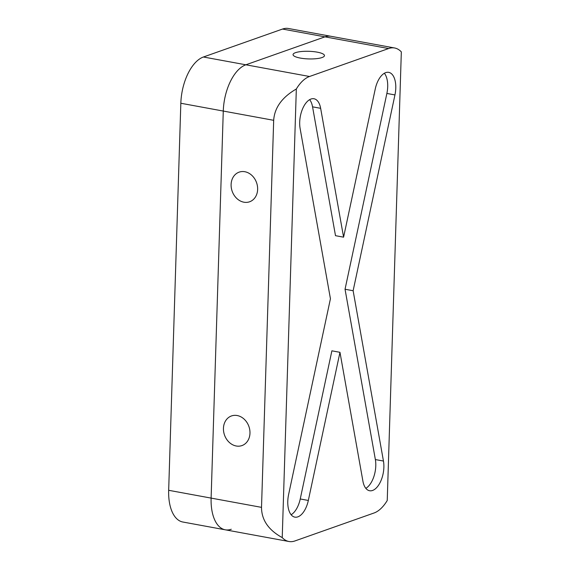 <?xml version="1.0" encoding="UTF-8"?>
<svg xmlns="http://www.w3.org/2000/svg" width="570" height="570" viewBox="0 0 570 570"><rect width="100%" height="100%" fill="white"/><g stroke="black" fill="none" stroke-linecap="round" stroke-linejoin="round"><path stroke-width="0.85" d="M257.633 189.397A15.718 12.939 -109.5 0 0 239.136 172.14A15.718 12.939 -109.5 0 0 231.107 184.523A15.718 12.939 -109.5 0 0 249.61 201.78A15.718 12.939 -109.5 0 0 257.633 189.397M249.974 433.2A15.718 12.939 -109.5 0 0 231.47 415.95A15.718 12.939 -109.5 0 0 223.447 428.334A15.718 12.939 -109.5 0 0 241.944 445.583A15.718 12.939 -109.5 0 0 249.974 433.2M322.022 57.549A15.718 3.812 1.8 0 0 324.465 55.604A15.718 3.812 1.8 0 0 313.194 51.585A15.718 3.812 1.8 0 0 295.488 52.675A15.718 3.812 1.8 0 0 293.051 54.62A15.718 3.812 1.8 0 0 304.316 58.639A15.718 3.812 1.8 0 0 322.022 57.549M385.705 72.632A19.957 10.246 100.4 0 0 375.238 89.034L343.589 237.17L320.646 108.321A19.957 10.246 100.4 0 0 313.985 98.752A19.957 10.246 100.4 0 0 310.985 99.03A19.957 10.246 100.4 0 0 300.112 128.442L330.436 298.751L288.605 494.553A19.957 10.246 100.4 0 0 294.861 517.132A19.957 10.246 100.4 0 0 308.327 500.453L339.969 352.317L362.912 481.166A19.957 10.246 100.4 0 0 369.574 490.734A19.957 10.246 100.4 0 0 380.532 481.657A19.957 10.246 100.4 0 0 383.453 461.045L353.129 290.736L394.953 94.934A19.957 10.246 100.4 0 0 388.704 72.354A19.957 10.246 100.4 0 0 385.705 72.632M309.531 76.494A39.914 20.492 100.4 0 0 296.329 88.991C282.072 97.242 274.526 107.68 273.678 120.313L261.516 507.357L211.114 498.102L223.276 111.057L180.833 103.255L168.67 490.3L211.114 498.102A39.914 20.492 100.4 0 0 225.271 529.808A39.914 20.492 -79.6 0 1 211.114 498.102L223.276 111.057A39.914 20.492 -79.6 0 1 245.862 64.795L309.531 76.494L388.626 48.543L324.957 36.851A39.914 20.492 -79.6 0 1 330.949 36.295A39.914 20.492 100.4 0 0 324.957 36.851L282.506 29.056A39.914 20.492 -79.6 0 1 288.506 28.5L394.618 47.987A39.914 20.492 100.4 0 0 388.626 48.543M296.329 88.991L282.228 537.596A39.914 20.492 100.4 0 0 288.94 541.5A39.914 20.492 100.4 0 0 294.939 540.944L374.027 513A39.914 20.492 100.4 0 0 387.237 500.496L401.33 51.891A39.914 20.492 100.4 0 0 394.618 47.987M180.833 103.255A39.914 20.492 -79.6 0 1 203.419 57L245.862 64.795L324.957 36.851L245.862 64.795A39.914 20.492 100.4 0 0 223.276 111.057L273.678 120.313M343.589 237.17L335.502 235.688L312.56 106.839A19.957 10.246 100.4 0 0 309.638 99.657M365.84 488.34A19.957 10.246 100.4 0 0 375.366 459.555L345.042 289.246L386.873 93.444A19.957 10.246 100.4 0 0 384.358 73.259M345.042 289.246L353.129 290.736M291.12 514.746A19.957 10.246 100.4 0 0 300.24 498.971L331.882 350.828L339.969 352.317M261.516 507.357C261.566 519.961 268.47 530.043 282.228 537.596M203.419 57L282.506 29.056M168.67 490.3A39.914 20.492 -79.6 0 0 182.828 522.013L225.271 529.808A39.914 20.492 100.4 0 0 231.27 529.252M312.56 106.839L320.646 108.321M386.873 93.444L394.953 94.934M375.366 459.555L383.453 461.045M300.24 498.971L308.327 500.453M225.271 529.808L288.94 541.5"/></g></svg>
